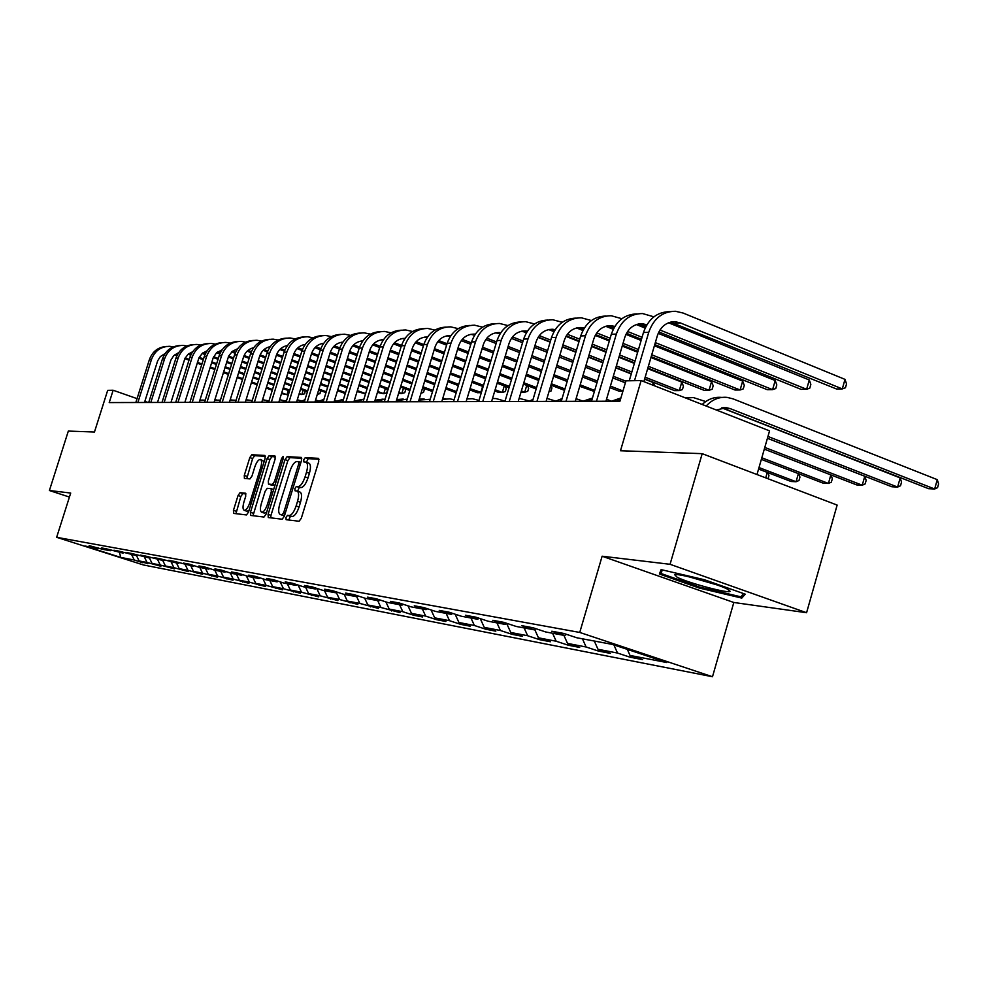 <?xml version="1.0" encoding="UTF-8"?>
<svg xmlns="http://www.w3.org/2000/svg" width="988" height="988" viewBox="0 0 988 988"><rect width="100%" height="100%" fill="white"/><g stroke="black" fill="none" stroke-linecap="round" stroke-linejoin="round"><path stroke-width="1.48" d="M285.989 517.428L286.125 519.7L299.105 521.256L301.315 518.243L318.729 461.544L318.507 458.346L305.267 457.629L303.748 459.741L303.884 461.952L305.823 462.088C307.836 463.063 308.058 466.447 306.49 472.264L305.045 476.932C302.946 482.971 300.611 486.195 298.067 486.59L296.388 486.454L294.881 488.554L295.017 490.789L296.894 490.974C298.919 491.975 299.142 495.408 297.561 501.286L296.116 505.98C294.004 512.019 291.695 515.205 289.151 515.538L287.496 515.341L285.989 517.428M297.215 491.073L299.833 491.975C301.859 492.975 302.081 496.421 300.5 502.287L299.068 506.98C296.956 513.019 294.634 516.193 292.102 516.526L290.435 516.329L288.694 520.009M319.038 459.247L308.182 458.654L306.441 462.298M306.169 462.211L308.75 463.113C310.763 464.088 310.985 467.472 309.417 473.277L307.984 477.957C305.885 483.984 303.551 487.195 300.994 487.603L299.315 487.455L297.586 491.209M240.047 492.679L238.059 495.507L233.452 510.327L233.588 513.389L246.481 514.946L248.507 512.093L265.105 458.469L264.957 455.456L251.817 454.739L249.816 457.592L244.283 475.438L244.407 478.451L249.976 478.896L251.989 476.031L254.756 467.114C256.497 462.149 258.35 459.581 260.326 459.42C261.845 460.173 261.968 462.878 260.709 467.509L249.791 502.744C248.062 507.684 246.222 510.216 244.283 510.364C242.739 509.549 242.616 506.807 243.9 502.114L245.716 496.272L245.58 493.222L240.047 492.679L242.85 493.63L240.85 496.458L235.959 513.674M670.062 564.296L602.124 556.219L733.812 602.482L806.579 612.721L670.062 564.296L702.196 453.665L620.489 450.75L641.126 380.553L625.96 380.837L619.958 401.202L109.223 402.573L113.138 390.248L107.68 390.346L94.465 432.015L68.333 431.077L49.4 490.517L69.432 497.063M602.124 556.219L579.746 632.444L56.649 537.311L70.704 493.049L49.4 490.517M268.094 514.365L268.267 517.551L282.173 519.219L284.322 516.267L301.476 460.556L301.278 457.419L287.113 456.641L285.001 459.618L268.094 514.365L270.984 515.341L270.7 517.848M263.981 517.045L250.606 515.427L250.446 512.315L267.081 458.593L269.131 455.666L274.96 455.987L275.121 459.05L268.328 480.995L268.501 484.095L272.392 484.429L274.491 481.489L281.592 458.494L283.111 456.431L283.223 458.593L266.068 514.131L263.981 517.045M702.196 453.665L837.145 505.078L806.579 612.721M579.746 632.444L712.496 676.731L143.482 564.975L56.649 537.311M143.075 562.209L147.817 563.716L139.135 560.949L147.051 562.468L160.883 566.248L152.078 563.444L160.254 565.013L174.37 568.866L165.453 566.013L173.888 567.643L188.3 571.57L179.26 568.668L187.979 570.348L202.701 574.361L193.524 571.422L202.552 573.164L217.582 577.239L208.283 574.263L217.619 576.053L232.983 580.228L223.56 577.202L233.217 579.067L248.927 583.315L239.368 580.24L249.371 582.167L265.451 586.526L255.744 583.402L266.118 585.39L282.568 589.836L272.725 586.662L283.482 588.737L300.327 593.282L290.324 590.058L301.488 592.207L318.754 596.851L308.602 593.578L320.198 595.801L337.896 600.568L327.584 597.221L339.637 599.543L357.792 604.421L347.319 601.025L359.854 603.433L378.478 608.435L367.845 604.977L380.899 607.484L400.017 612.609L389.223 609.09L402.808 611.708L413.725 615.265L422.469 616.957L411.49 613.375L425.655 616.104L436.745 619.723L445.872 621.489L434.708 617.846L449.491 620.699L460.766 624.379L470.288 626.231L458.938 622.514L474.388 625.49L485.861 629.245L495.803 631.171L484.268 627.392L500.41 630.492L512.08 634.333L522.479 636.346L510.747 632.481L527.654 635.741L539.522 639.644L550.415 641.755L538.46 637.816L556.182 641.237L568.248 645.213L579.672 647.436L567.52 643.41L586.094 646.992L598.382 651.055L610.374 653.377L597.999 649.277L617.5 653.043L630.023 657.193L642.608 659.626L630.011 655.439L666.789 662.528L612.474 644.423L576.794 637.766L563.827 633.456L551.798 631.233L564.667 635.494L566.544 634.358M142.902 562.765L134.257 560.011L120.758 557.417L84.993 546.018L97.973 548.439L89.179 545.635L102.653 549.316L110.273 550.736L101.369 547.895L106.161 548.772L122.981 553.107L113.953 550.217L118.893 551.131L136.097 555.552L126.946 552.625L132.059 553.564L149.67 558.084L140.382 555.108L145.668 556.083L163.687 560.702L154.264 557.677L159.735 558.689L178.198 563.407L168.639 560.332L174.308 561.382L193.228 566.21L183.533 563.086L189.4 564.173L199.144 567.31L208.789 569.113L198.946 565.939L205.035 567.075L214.927 570.261L224.931 572.126L214.939 568.903L221.238 570.064L231.291 573.312L241.665 575.238L231.513 571.966L238.059 573.176L248.272 576.473L259.041 578.486L248.729 575.152L255.534 576.412L265.896 579.758L277.085 581.846L266.612 578.462L273.676 579.771L284.211 583.179L295.844 585.353L285.211 581.907L292.559 583.266L303.254 586.736L315.357 588.996L304.551 585.489L312.196 586.897L323.076 590.429L335.673 592.775L324.681 589.206L332.66 590.688L343.713 594.282L356.841 596.727L345.676 593.096L353.988 594.628L365.227 598.296L378.923 600.852L367.561 597.147L376.23 598.74L387.666 602.482L401.968 605.15L390.408 601.371L399.473 603.051L411.094 606.854L426.038 609.645L414.293 605.792L423.766 607.546L435.597 611.424L451.232 614.338L439.265 610.411L449.182 612.239L461.223 616.203L477.587 619.254L465.41 615.252L475.796 617.167L488.06 621.205L505.226 624.416L492.827 620.316L503.719 622.329L516.205 626.454L534.212 629.813L521.578 625.639L533.026 627.751L545.746 631.974L564.667 635.494M136.406 555.38L139.135 560.949M144.421 557.109L147.051 562.468M110.273 550.736L111.014 550.328M149.435 558.035L152.078 563.444M157.598 559.566L160.254 565.013M122.981 553.107L123.747 552.687M162.773 560.529L165.453 566.013M171.196 562.098L173.888 567.643M136.097 555.552L136.9 555.12M176.543 563.098L179.26 568.668M185.25 564.716L187.979 570.348M149.67 558.084L150.485 557.627M190.783 565.754L193.524 571.422M199.786 567.433L202.552 573.164M163.687 560.702L164.539 560.233M205.504 568.495L208.283 574.263M214.804 570.212L217.619 576.053M178.198 563.407L179.087 562.913M220.732 571.336L223.56 577.202M230.303 572.991L233.217 579.067M193.228 566.21L194.142 565.704M236.503 574.287L239.368 580.24M246.358 575.856L249.371 582.167M208.789 569.113L209.74 568.582M252.842 577.325L255.744 583.402M262.981 578.82L266.118 585.39M224.931 572.126L225.906 571.57M269.773 580.487L272.725 586.662M280.222 581.895L283.482 588.737M241.665 575.238L242.678 574.67M287.335 583.76L290.324 590.058M298.104 585.069L301.488 592.207M259.041 578.486L260.091 577.894M305.576 587.168L308.602 593.578M316.679 588.354L320.198 595.801M277.085 581.846L278.184 581.228M324.509 590.701L327.584 597.221M336.291 592.43L339.637 599.543M295.844 585.353L296.98 584.698M344.195 594.368L347.319 601.025M356.705 596.703L359.854 603.433M315.357 588.996L316.543 588.305M364.634 598.098L367.845 604.977M377.688 600.618L380.899 607.484M335.673 592.775L336.908 592.071M385.863 601.89L389.223 609.09M399.56 604.705L402.808 611.708M356.841 596.727L358.138 595.986M407.995 605.829L411.49 613.375M422.358 608.954L425.655 616.104M378.923 600.852L380.269 600.062M431.052 609.929L434.708 617.846M446.144 613.387L449.491 620.699M401.968 605.15L403.376 604.323M455.135 614.203L458.938 622.514M470.98 618.019L474.388 625.49M426.038 609.645L427.52 608.769M480.279 618.649L484.268 627.392M496.952 622.872L500.41 630.492M451.232 614.338L452.763 613.425M506.683 623.527L510.747 632.481M524.122 627.936L527.654 635.741M477.587 619.254L479.205 618.29M534.718 629.517L538.46 637.816M552.588 633.246L556.182 641.237M505.226 624.416L506.918 623.391M563.913 635.358L567.52 643.41M582.451 638.816L586.094 646.992M534.212 629.813L535.99 628.739M594.319 641.039L597.999 649.277M613.894 644.892L617.5 653.043M627.331 649.375L630.011 655.439M756.993 474.536L769.566 430.867L641.126 380.553M733.812 602.482L712.496 676.731M148.027 402.474L144.853 401.363M137.06 398.633L113.138 390.248M119.474 552.453L120.758 557.417M131.663 554.725L134.257 560.011M97.973 548.439L98.689 548.044M630.48 655.6L630.023 657.193M598.827 649.561L598.382 651.055M568.668 643.793L568.248 645.213M539.917 638.297L539.522 639.644M512.463 633.049L512.08 634.333M486.22 628.035L485.861 629.245M461.112 623.23L460.766 624.379M437.079 618.624L436.745 619.723M414.034 614.215L413.725 615.265M391.94 609.979L391.631 610.979M370.71 605.903L370.426 606.867M350.32 602.001L350.048 602.915M330.708 598.234L330.449 599.123M311.838 594.615L311.578 595.468M293.671 591.133L293.424 591.948M276.146 587.774L275.911 588.552M259.264 584.526L259.029 585.279M242.962 581.401L242.739 582.117M227.215 578.375L227.005 579.067M212 575.448L211.803 576.128M197.304 572.632L197.106 573.275M183.076 569.891L182.891 570.521M661.108 569.619L659.404 574.016L699.282 588.045L741.79 598.086L745.248 594.183L704.432 579.734L661.108 569.619M742.828 594.492L741.79 598.086M743.606 593.603L740.802 596.801L699.59 587.082L699.282 588.045M301.785 458.296L289.978 457.654L287.866 460.618L270.984 515.341M282.198 514.736L283.704 512.661L298.734 463.854L298.598 461.655L296.808 461.544C294.288 462.001 292.003 465.2 289.941 471.115L279.728 504.263C278.147 510.08 278.357 513.501 280.345 514.513L284.556 515.526M282.852 515.328L280.481 514.538M284.519 515.65L283.395 515.514M275.43 456.851L271.959 456.654L269.909 459.568L253.002 515.724M271.218 485.009L274.948 485.38M261.277 503.806C259.98 508.585 260.128 511.389 261.721 512.216C263.734 512.08 265.624 509.499 267.39 504.46L271.305 491.789L271.144 488.665L267.242 488.319L265.167 491.234L261.277 503.806M264.364 513.105L266.686 512.179M246.024 493.938L242.85 493.63M246.889 511.241L249.025 510.413M264.154 461.532L260.573 459.494M265.414 456.295L254.608 455.703L252.607 458.568L246.765 478.637M716.325 410.008L726.378 407.661L730.206 408.624L934.66 489.011L937.279 479.649L733.047 398.856L727.094 397.386C719.091 396.694 712.126 399.584 706.173 406.031M721.919 407.809L928.609 488.69L934.66 489.011L937.55 487.652L938.6 483.922L937.279 479.649M721.981 397.411L721.573 397.411C714.349 396.756 707.89 399.115 702.196 404.475M670.617 322.125L836.466 388.976L842.295 388.914L845.012 379.38L683.091 313.035L675.471 311.282C662.59 311.393 653.686 318.395 648.758 332.264L634.518 380.676M669.815 311.64C657.094 311.887 648.301 318.865 643.46 332.548L629.257 380.775M643.855 381.627L657.353 335.722C660.651 326.423 666.616 321.767 675.261 321.73L680.213 322.878L842.295 388.914L845.456 387.753L846.543 383.949L845.012 379.38M677.188 577.288C688.587 583.081 729.428 593.936 730.12 591.33L727.267 589.046C716.992 583.686 678.435 573.164 674.594 574.646L677.188 577.288M689.081 576.831L716.386 584.723M699.59 587.082L660.947 573.472L662.355 569.903M662.009 569.829L660.947 573.472M767.429 438.264L891.831 486.763L897.61 487.072L900.192 477.92L721.722 407.846M767.96 436.461L897.61 487.072L900.525 485.75L901.55 482.095L900.192 477.92M705.728 401.56L693.341 397.559L685.758 398.041M688.315 397.584L684.375 397.497M764.304 449.132L856.72 484.923L862.24 485.207L864.772 476.265L767.417 438.314M764.798 447.441L862.24 485.207L865.155 483.922L866.167 480.353L864.772 476.265M653.895 316.827L642.583 313.567C629.924 313.678 621.18 320.507 616.351 334.043L596.468 401.264M637.099 313.9C624.638 314.184 616.03 320.989 611.3 334.315L591.491 401.276M605.94 401.239L624.787 337.414C628.022 328.337 633.876 323.792 642.373 323.755L646.893 324.743M637.89 324.126L645.806 326.682M658.835 331.943L801.058 389.346L806.628 389.284L809.296 379.985L668.543 322.78M659.947 330.004L806.628 389.284L809.79 388.148L810.852 384.431L809.296 379.985M621.872 318.716L611.251 315.74C598.814 315.851 590.219 322.52 585.489 335.735L566.001 401.338M605.94 316.049C593.726 316.37 585.304 323.014 580.685 335.994L561.258 401.35M575.3 401.313L593.776 339.02C596.95 330.165 602.705 325.719 611.053 325.682L614.845 326.411M606.718 326.028L613.795 328.214M626.466 333.289L641.471 339.304M654.735 344.614L767.281 389.692L772.591 389.643L775.21 380.553L658.193 333.351M627.565 331.486L642.064 337.291M655.328 342.614L772.591 389.643L775.765 388.531L776.803 384.9L775.21 380.553M645.127 328.09L636.371 324.558M761.353 459.383L823.14 483.157L828.426 483.441L830.846 474.907M761.822 457.777L828.426 483.441L831.34 482.181L832.341 478.686L831.007 474.969M620.921 397.929L611.535 401.214L606.509 399.288M620.575 399.115L616.277 401.202M758.574 469.065L791.005 481.477L796.069 481.736L798.39 473.635M759.006 467.559L796.069 481.736L798.983 480.514L799.959 477.105L798.724 473.771M592.454 398.028L582.673 401.301M592.158 398.991L587.218 401.289M767.812 472.597L768.96 475.574L768.047 478.748M582.932 401.14L576.078 398.695M562.086 398.572L555.095 401.375M561.604 400.189L559.43 401.363M765.725 477.871L767.293 472.4M591.367 320.532L581.376 317.803C569.15 317.926 560.715 324.435 556.083 337.34L536.953 401.424M576.226 318.099C564.259 318.457 556.009 324.953 551.489 337.6L532.433 401.437M546.092 401.4L564.222 340.551C567.334 331.906 572.991 327.559 581.179 327.522L584.303 328.053M577.004 327.843L583.315 329.708M595.653 334.611L609.584 340.144M622.465 345.269L637.902 351.407M651.191 356.693L735.023 390.025L740.098 389.976L742.667 381.096L654.402 345.763M596.727 332.907L610.139 338.242M623.02 343.367L638.458 349.517M651.747 354.803L740.098 389.976L743.26 388.889L744.285 385.345L742.667 381.096M641.138 340.452L625.935 334.364M613.252 329.288L605.743 326.287M562.283 322.273L552.86 319.779C540.844 319.902 532.557 326.275 528.012 338.884L509.252 401.499M547.858 320.063C536.126 320.445 528.049 326.793 523.628 339.119L504.917 401.511M518.218 401.474L536.015 342.009C539.065 333.561 544.623 329.313 552.675 329.276L555.17 329.646M548.624 329.584L554.243 331.141M566.26 335.883L579.203 340.996M591.726 345.948L606.175 351.654M619.081 356.742L634.531 362.855M647.832 368.104L704.172 390.346L709.026 390.297L711.558 381.615L650.944 357.52M567.334 334.277L579.734 339.18M592.257 344.133L606.706 349.851M619.612 354.951L635.062 361.065M648.363 366.313L709.026 390.297L712.175 389.235L713.188 385.765L711.558 381.615M637.655 352.234L622.218 346.096M609.337 340.984L595.233 335.377M582.908 330.474L576.56 327.954M534.508 323.965L525.616 321.668C513.797 321.792 505.658 328.016 501.188 340.354L482.774 401.56M520.762 321.94C509.252 322.335 501.324 328.547 497.001 340.576L478.649 401.573M491.592 401.548L509.055 343.404C512.056 335.142 517.514 330.992 525.431 330.955L527.333 331.19M521.516 331.239L526.493 332.536M538.213 337.13L550.217 341.836M562.407 346.627L575.942 351.938M588.49 356.853L602.952 362.534M615.87 367.598L631.344 373.674M644.658 378.898L674.643 390.655L679.299 390.606L681.782 382.109L647.671 368.635M539.275 335.611L550.736 340.119M562.925 344.911L576.461 350.221M588.996 355.149L603.458 360.83M616.376 365.893L631.851 371.97M645.152 377.206L679.299 390.606L682.436 389.568L683.437 386.172L681.782 382.109M634.382 363.386L618.92 357.286M606.014 352.197L591.565 346.492M579.03 341.539L565.976 336.389M553.959 331.647L548.772 329.597M507.956 325.583L499.545 323.471C487.936 323.595 479.933 329.696 475.537 341.762L457.469 401.634M494.84 323.731C483.54 324.15 475.771 330.227 471.535 341.971L453.517 401.647M466.138 401.61L483.28 344.75C486.22 336.661 491.592 332.598 499.385 332.561L500.731 332.697M495.581 332.82L499.977 333.87M511.414 338.341L522.553 342.675M534.422 347.307L547.117 352.259L534.409 347.356M572.855 362.349L559.307 357.063L572.867 362.3M585.427 367.19L599.901 372.834M625.367 382.825L612.819 377.935L625.392 382.776M512.463 336.908L523.047 341.045M534.916 345.676L547.599 350.616M559.801 355.384L573.349 360.669M585.896 365.572L600.383 371.229M613.313 376.267L625.861 381.17M652.537 385.024L653.266 382.578L644.584 379.17M631.27 373.958L615.783 367.882M602.865 362.818L588.403 357.137M575.856 352.222L562.333 346.911M550.143 342.132L538.052 337.39M526.345 332.795L522.813 331.412M654.624 385.839L653.266 382.578M482.552 327.139L474.598 325.2C463.174 325.336 455.307 331.301 450.997 343.108L433.238 401.696M470.016 325.447C458.926 325.879 451.306 331.845 447.156 343.318L429.459 401.708M441.772 401.671L458.605 346.022C461.495 338.118 466.768 334.142 474.438 334.092L475.265 334.166M470.745 334.352L474.611 335.179M485.787 339.502L496.124 343.515M507.684 347.998L519.577 352.605M531.458 357.211L544.166 362.139M556.38 366.869L569.94 372.13M582.512 376.996L597.011 382.615M609.954 387.642L619.241 391.236L622.909 391.199M486.812 338.155L496.594 341.947M508.153 346.43L520.046 351.049M531.927 355.655L544.623 360.583M556.837 365.325L570.397 370.586M582.969 375.465L597.468 381.084M610.399 386.11L622.971 390.976M599.889 372.884L585.402 367.24M522.541 342.725L511.389 338.378M499.953 333.919L498.57 333.376M458.222 328.646L450.689 326.855C439.45 326.991 431.707 332.833 427.471 344.392L410.032 401.758M446.218 327.09C435.338 327.547 427.866 333.376 423.79 344.59L406.401 401.77M418.418 401.746L434.955 347.257C437.795 339.502 442.995 335.611 450.528 335.562L450.886 335.587M446.959 335.809L450.306 336.451M461.248 340.65L470.819 344.33M482.095 348.678L493.271 352.988M504.843 357.446L516.761 362.04M528.642 366.622L541.362 371.525M553.589 376.23L567.161 381.467M579.746 386.32L594.381 391.495M462.261 339.366L471.276 342.848M482.539 347.196L493.716 351.506M505.288 355.964L517.193 360.558M529.086 365.14L541.795 370.055M554.021 374.761L567.606 379.997M580.178 384.851L594.69 390.458M434.905 330.091L427.755 328.448C416.689 328.584 409.081 334.302 404.919 345.627L387.778 401.82M423.407 328.671C412.712 329.14 405.376 334.858 401.387 345.825L384.295 401.832M396.027 401.795L412.28 348.431C415.059 340.885 420.122 337.069 427.495 336.97L424.235 337.18M424.124 337.204L427.001 337.698M437.733 341.749L446.601 345.145M457.592 349.369L468.09 353.383M479.378 357.718L490.554 362.003M502.139 366.437L514.069 371.006M525.974 375.576L538.695 380.454M550.934 385.147L564.519 390.359M438.721 340.539L447.033 343.725M458.024 347.937L468.522 351.963M479.798 356.298L490.987 360.583M502.559 365.029L514.489 369.598M526.394 374.168L539.115 379.046M551.353 383.752L564.938 388.963M412.527 331.486L405.735 329.967C394.842 330.103 387.358 335.722 383.27 346.813L366.425 401.881M401.499 330.19C391.001 330.671 383.789 336.266 379.874 346.998L363.078 401.894M374.538 401.857L390.519 349.554C393.15 342.342 397.991 338.6 405.055 338.304M402.215 338.551L404.635 338.921M415.17 342.824L423.383 345.948M434.115 350.048L443.97 353.803M454.986 358.002L465.484 362.003M476.784 366.313L487.973 370.586M499.57 375.008L511.5 379.553M523.418 384.097L536.151 388.963M416.158 341.663L423.79 344.59L427.471 344.392M434.522 348.678L444.39 352.444M455.394 356.643L465.891 360.657M477.192 364.967L488.381 369.24M499.977 373.662L511.908 378.219M523.813 382.764L536.558 387.617M550.822 385.518L551.946 387.963L551.032 391.038L548.995 391.668M391.05 332.833L384.579 331.437C373.859 331.573 366.499 337.081 362.473 347.949L345.911 401.931M380.454 331.647C370.13 332.129 363.053 337.637 359.212 348.134L342.688 401.943M353.889 401.918L369.611 350.641C372.106 343.738 376.737 340.07 383.505 339.613M383.443 339.687L381.183 339.835L383.159 340.107M393.52 343.861L401.103 346.739M411.588 350.715L420.863 354.235M431.608 358.311L441.475 362.053M452.492 366.239L463.002 370.228M474.302 374.514L485.503 378.762M497.112 383.171L509.055 387.704M520.985 392.236L524.702 392.224L526.752 385.369M394.484 342.762L401.511 345.43M411.984 349.406L421.259 352.938M432.003 357.014L441.871 360.756M452.887 364.943L463.397 368.932M474.697 373.229L485.898 377.478M497.495 381.887L509.45 386.432M521.368 390.952L524.702 392.224L527.753 391.297L528.654 388.284L527.394 385.616M370.401 334.129L364.239 332.845C353.692 332.981 346.43 338.378 342.478 349.048L326.188 401.993M360.212 333.042C350.061 333.549 343.108 338.933 339.341 349.221L323.101 401.993M334.055 401.968L349.505 351.679C351.889 345.084 356.31 341.478 362.794 340.872M362.72 340.971L360.916 341.082L362.51 341.268M372.711 344.861L379.713 347.517M389.964 351.382L398.683 354.68M409.168 358.644L418.455 362.139M429.212 366.202L439.08 369.932M450.108 374.106L460.63 378.071M471.943 382.344L483.157 386.58M494.778 390.964L498.804 392.495L502.312 392.458L504.275 385.888M373.662 343.824L380.108 346.269M390.346 350.135L399.066 353.432M409.551 357.397L418.838 360.904M429.582 364.967L439.462 368.697M450.479 372.859L461.001 376.836M472.313 381.121L483.527 385.357M495.136 389.741L502.312 392.458L505.35 391.544L506.226 388.593L505.078 386.197M350.53 335.389L344.664 334.203C334.277 334.339 327.127 339.637 323.237 350.098L307.219 402.042M340.736 334.389C330.758 334.895 323.916 340.193 320.223 350.271L304.242 402.042M314.962 402.017L330.165 352.691C332.425 346.368 336.661 342.836 342.873 342.095M341.428 342.268L342.651 342.391M352.704 345.849L359.163 348.282M369.179 352.037L377.391 355.124M387.642 358.977L396.373 362.263M406.871 366.215L416.158 369.697M426.915 373.748L436.807 377.465M447.836 381.615L458.37 385.579M469.683 389.828L477.352 392.718L480.736 392.681L482.638 386.382M353.642 344.861L359.558 347.084M369.549 350.839L377.749 353.926M388 357.792L396.731 361.065M407.229 365.017L416.516 368.512M427.273 372.562L437.165 376.28M448.194 380.429L458.728 384.394M470.041 388.655L481.378 392.483M331.412 336.612L325.818 335.512C315.58 335.648 308.552 340.848 304.712 351.123L288.953 402.091M321.977 335.685C312.171 336.204 305.44 341.403 301.809 351.283L286.088 402.091M296.573 402.067L311.541 353.655C313.69 347.591 317.741 344.145 323.694 343.281M322.656 343.429L323.533 343.503M333.45 346.8L339.403 349.023M349.196 352.691L356.927 355.581M366.943 359.336L375.156 362.411M385.419 366.252L394.15 369.524M404.66 373.452L413.96 376.934M424.729 380.96L434.621 384.665M445.662 388.803L456.197 392.742M334.376 345.849L339.798 347.887M349.542 351.543L357.273 354.433M367.289 358.187L375.514 361.262M385.765 365.103L394.508 368.376M405.006 372.315L414.305 375.798M425.075 379.824L434.967 383.529M446.008 387.666L456.542 391.619M312.998 337.785L307.663 336.772C297.573 336.896 290.645 342.009 286.866 352.099L271.354 402.141M303.909 336.945C294.251 337.464 287.644 342.564 284.075 352.247L268.6 402.141M278.863 402.116L293.597 354.581C295.647 348.776 299.525 345.392 305.218 344.442M314.913 347.727L320.384 349.764M329.967 353.334L337.241 356.038M347.035 359.694L354.778 362.584M364.807 366.313L373.019 369.389M383.295 373.205L392.038 376.465M402.548 380.392L411.848 383.863M422.629 387.876L432.534 391.569M315.814 346.825L320.779 348.665M330.313 352.222L337.575 354.939M347.381 358.595L355.112 361.485M365.14 365.214L373.365 368.289M383.628 372.118L392.372 375.378M402.882 379.293L412.181 382.764M422.963 386.79L432.855 390.482M295.239 338.921L290.151 337.982C280.209 338.118 273.38 343.132 269.662 353.037L254.398 402.178M286.483 338.143C276.986 338.674 270.477 343.688 266.97 353.185L251.73 402.19M261.795 402.165L276.294 355.482C278.258 349.913 281.951 346.615 287.397 345.565M297.055 348.616L302.069 350.481M311.442 353.963L318.297 356.507M327.88 360.064L335.167 362.769M344.973 366.412L352.716 369.29M362.757 373.007L370.982 376.07M381.257 379.886L390.001 383.134M400.523 387.037L409.835 390.495M297.931 347.764L302.464 349.443M311.788 352.901L318.618 355.445M328.214 359.002L335.5 361.707M345.306 365.35L353.037 368.228M363.078 371.957L371.303 375.02M381.578 378.836L390.322 382.084M400.844 385.987L410.156 389.445M423.556 388.222L424.321 389.704L423.494 392.458L421.024 393.162M278.122 340.033L273.244 339.156C263.45 339.279 256.732 344.219 253.064 353.951L238.034 402.227M269.662 339.316C260.313 339.847 253.916 344.775 250.458 354.087L235.465 402.24M245.32 402.202L259.597 356.347C261.474 351.012 265.006 347.776 270.218 346.652M279.826 349.493L284.421 351.197M293.597 354.581L300.043 356.977M309.442 360.447L316.296 362.979M325.892 366.536L333.178 369.228M342.997 372.859L350.74 375.724M360.781 379.429L369.018 382.48M379.293 386.283L388.049 389.519M398.584 393.409L401.832 393.496L403.475 388.136M280.691 348.665L284.816 350.197M293.942 353.568L300.364 355.952M309.75 359.422L316.617 361.966M326.213 365.511L333.499 368.215M343.305 371.846L351.049 374.711M361.089 378.416L369.327 381.467M379.602 385.271L388.358 388.506M398.893 392.409L401.832 393.496L404.771 392.668L405.599 389.964L404.907 388.667M261.585 341.095L256.929 340.28C247.284 340.415 240.652 345.269 237.046 354.828L222.226 402.264M253.422 340.44C244.221 340.971 237.923 345.812 234.527 354.964L219.756 402.277M229.426 402.252L243.48 357.174C245.271 352.061 248.655 348.912 253.632 347.714M263.203 350.332L267.415 351.889M276.381 355.198L282.457 357.434M291.658 360.83L298.117 363.201M307.515 366.671L314.382 369.191M323.978 372.735L331.276 375.415M341.095 379.034L348.85 381.899M358.891 385.592L367.128 388.63M377.416 392.421L383.776 393.693L385.345 388.519M264.055 349.554L267.797 350.938M276.739 354.223L282.766 356.446M291.966 359.842L298.425 362.226M307.824 365.684L314.678 368.215M324.286 371.76L331.573 374.44M341.391 378.071L349.147 380.923M359.187 384.628L367.425 387.666M377.712 391.458L383.776 393.693L386.679 392.866L387.494 390.211L386.888 389.087M245.629 342.132L241.171 341.379C231.649 341.502 225.116 346.269 221.571 355.68L206.974 402.314M237.738 341.527C228.673 342.058 222.473 346.825 219.138 355.804L204.578 402.314M214.063 402.289L228.66 356.075L232.365 351.32L237.626 348.739M247.148 351.16L250.989 352.58M259.782 355.804L265.5 357.903M274.516 361.213L280.604 363.448M289.805 366.82L296.264 369.191M305.663 372.649L312.541 375.168M322.15 378.7L329.449 381.38M339.267 384.987L347.023 387.827M357.076 391.52L365.523 393.879M247.988 350.407L251.372 351.654M260.14 354.877L265.797 356.952M274.8 360.262L280.888 362.497M290.089 365.881L296.561 368.252M305.959 371.698L312.826 374.23M322.434 377.762L329.733 380.442M339.563 384.048L347.307 386.888M357.372 390.581L365.609 393.619M230.192 343.132L225.931 342.428C216.545 342.564 210.111 347.245 206.603 356.495L192.228 402.351M222.572 342.577C213.643 343.12 207.542 347.801 204.257 356.619L189.906 402.351M199.218 402.326L213.186 357.829L216.397 352.975L222.139 349.752M231.637 351.963L235.144 353.247M243.752 356.396L249.137 358.36M257.967 361.596L263.697 363.695M272.713 366.993L278.814 369.216M288.014 372.587L294.486 374.958M303.896 378.392L310.763 380.911M320.384 384.431L327.683 387.098M337.513 390.692L345.269 393.533M232.464 351.246L235.527 352.358M244.11 355.507L249.421 357.446M258.251 360.682L263.981 362.781M272.997 366.079L279.085 368.314M288.298 371.673L294.77 374.044M304.168 377.49L311.047 380.01M320.655 383.529L327.954 386.197M337.797 389.791L345.553 392.631M215.273 344.108L211.197 343.454C201.935 343.577 195.587 348.196 192.141 357.286L177.964 402.388M207.9 343.589C199.107 344.133 193.092 348.739 189.857 357.409L175.728 402.4M184.855 402.375L198.996 357.755L202.367 353.296L207.184 350.728M216.644 352.741L219.83 353.902M228.265 356.977L233.329 358.817M241.986 361.979L247.395 363.954M256.225 367.178L261.968 369.265M270.984 372.55L277.085 374.773M286.298 378.132L292.769 380.504M302.18 383.924L309.059 386.432M318.679 389.939L325.991 392.606M217.459 352.049L220.213 353.049M228.636 356.125L233.6 357.94M242.258 361.102L247.667 363.065M256.497 366.289L262.24 368.388M271.255 371.673L277.356 373.896M286.569 377.255L293.041 379.627M302.452 383.06L309.33 385.567M318.951 389.074L326.25 391.742M555.602 401.066L546.981 398.399M533.038 399.399L528.691 401.437M529.42 401.017L519.157 398.349M505.214 400.523L503.398 401.511M504.349 400.967L496.075 398.584L492.506 398.522M478.982 400.449L472.449 398.707L466.954 398.88M468.398 398.695L467.04 398.621M445.81 398.806L442.636 398.794M454.085 399.757L449.762 398.831L442.451 399.411M424.111 398.917L419.208 399.127M430.188 399.3L418.912 400.091M403.228 399.029L396.694 399.609M407.229 399.078L396.287 400.943M383.134 399.127L375.032 400.226M385.147 399.053L374.662 401.857M363.769 399.226L354.186 400.967M363.893 399.214L355.396 401.906M343.515 399.276L334.08 401.869M343.429 399.535L336.822 401.955M336.093 400.856L334.562 400.313M323.879 399.461L316.086 402.017M323.706 400.004L318.902 402.005M318.395 400.869L315.592 399.967M304.934 399.794L298.895 402.067M304.687 400.609L301.612 402.054M301.315 400.869L297.289 399.769M286.656 400.251L282.296 402.104M286.31 401.363L284.915 402.104M284.803 400.881L279.616 399.683M268.995 400.844L266.241 402.153M268.847 400.893L262.561 399.708M251.928 401.56L250.73 402.19M252.249 400.523L246.061 399.819M231.167 399.905L230.167 399.881M236.083 400.251L230.118 400.017M216.94 399.979L214.779 399.992M220.435 400.091L214.692 400.288M200.848 345.059L196.945 344.442C187.806 344.565 181.533 349.11 178.136 358.051L164.169 402.425M193.71 344.577C185.04 345.121 179.124 349.653 175.938 358.175L162.007 402.437M170.973 402.412L184.892 358.545L188.103 354.235L192.697 351.679M202.145 353.494L205.022 354.544M213.309 357.557L218.052 359.274M226.536 362.361L231.637 364.214M240.306 367.363L245.716 369.327M254.558 372.55L260.301 374.637M269.329 377.91L275.417 380.133M284.643 383.48L291.114 385.839M300.537 389.26L307.416 391.754M202.948 352.839L205.405 353.729M213.68 356.742L218.311 358.422M226.808 361.509L231.908 363.362M240.566 366.511L245.975 368.487M254.818 371.698L260.56 373.785M269.588 377.07L275.689 379.281M284.902 382.64L291.374 384.999M300.797 388.42L307.676 390.915M320.495 390.606L320.013 393.607L317.321 394.348M186.868 345.973L183.126 345.392C174.123 345.528 167.935 349.999 164.588 358.805L150.818 402.462M179.964 345.528C171.418 346.072 165.589 350.542 162.452 358.916L148.719 402.462M157.524 402.449L170.887 360.126L173.678 355.742L178.68 352.605M188.103 354.235L190.709 355.174M198.835 358.125L203.281 359.731M211.617 362.757L216.421 364.486M224.918 367.573L230.019 369.413M238.688 372.562L244.098 374.514M252.94 377.725L258.695 379.812M267.723 383.072L273.824 385.295M283.05 388.63L289.521 390.976M298.944 394.397L301.846 394.545L303.18 390.223M188.893 353.593L191.079 354.396M199.206 357.335L203.54 358.903M211.877 361.929L216.668 363.67M225.178 366.746L230.266 368.598M238.935 371.735L244.357 373.699M253.2 376.91L258.942 378.984M267.97 382.257L274.071 384.48M283.297 387.815L289.78 390.161M299.203 393.582L301.846 394.545L304.65 393.78L305.181 390.939M203.158 400.054L199.897 400.177M205.294 400.041L199.749 400.634M173.345 346.862L169.751 346.319C160.859 346.455 154.758 350.851 151.46 359.521L137.875 402.499M166.651 346.455C158.228 346.998 152.473 351.395 149.386 359.632L135.838 402.499M144.495 402.474L157.66 360.842L160.328 356.606L165.107 353.506M174.518 354.951L176.852 355.791M184.83 358.681L188.992 360.175M197.18 363.139L201.7 364.77M210.036 367.783L214.841 369.512M223.35 372.587L228.45 374.427M237.12 377.564L242.542 379.516M251.384 382.714L257.139 384.789M266.18 388.062L272.28 390.26M281.506 393.595L286.952 394.694L288.249 390.519M175.296 354.346L177.223 355.038M185.201 357.928L189.239 359.385M197.427 362.337L201.947 363.979M210.283 366.993L215.088 368.722M223.597 371.797L228.697 373.637M237.367 376.774L242.789 378.725M251.631 381.924L257.386 384.011M266.414 387.271L272.527 389.482M281.753 392.816L286.952 394.694L288.508 394.274M292.102 516.526L289.151 515.538M299.068 506.98L296.116 505.98M300.5 502.287L297.561 501.286M299.315 487.455L296.388 486.454M300.994 487.603L298.067 486.59M307.984 477.957L305.045 476.932M309.417 473.277L306.49 472.264M308.182 458.654L305.267 457.629M290.435 516.329L287.496 515.341M287.866 460.618L285.001 459.618M289.978 457.654L287.113 456.641M285.273 513.192L283.704 512.661M300.303 464.397L298.734 463.854M300.895 462.458L298.709 461.705L300.895 462.458M253.299 513.266L250.446 512.315M269.909 459.568L267.081 458.593M271.959 456.654L269.131 455.666M271.404 485.083L268.551 484.095M274.973 485.306L272.392 484.429M275.998 482.008L274.491 481.489M283.087 459.025L281.592 458.494M268.909 504.967L267.39 504.46M272.812 492.308L271.305 491.789M271.231 488.702L273.676 489.529L271.268 488.727M251.248 503.238L249.791 502.744M262.153 468.003L260.709 467.509M247.074 476.401L244.283 475.438M252.607 458.568L249.816 457.592M254.608 455.703L251.817 454.739M236.256 511.265L233.452 510.327M240.85 496.458L238.059 495.507M730.206 408.624L724.686 408.612M648.758 332.264L643.46 332.548M680.213 322.878L674.816 323.212M616.351 334.043L611.3 334.315M646.794 324.904L642.101 325.188M585.489 335.735L580.685 335.994M614.573 326.843L610.93 327.065M556.083 337.34L551.489 337.6M583.896 328.708L581.203 328.868M528.012 338.884L523.628 339.119M554.639 330.474L552.835 330.585M501.188 340.354L497.001 340.576M526.715 332.166L525.715 332.227M475.537 341.762L471.535 341.971M450.997 343.108L447.156 343.318M404.919 345.627L401.387 345.825M383.27 346.813L379.874 346.998M362.473 347.949L359.212 348.134M342.478 349.048L339.341 349.221M323.237 350.098L320.223 350.271M304.712 351.123L301.809 351.283M286.866 352.099L284.075 352.247M269.662 353.037L266.97 353.185M253.064 353.951L250.458 354.087M237.046 354.828L234.527 354.964M221.571 355.68L219.138 355.804M206.603 356.495L204.257 356.619M192.141 357.286L189.857 357.409M178.136 358.051L175.938 358.175M164.588 358.805L162.452 358.916M151.46 359.521L149.386 359.632M283.26 515.501L280.345 514.513M271.354 485.071L268.501 484.095M264.599 513.18L261.721 512.216M247.111 511.302L244.283 510.364M726.378 407.661L722.994 407.649M675.261 321.73L671.346 321.977M728.576 589.737L730.12 591.33M642.373 323.755L638.52 323.99M611.053 325.682L607.262 325.916M581.179 327.522L577.461 327.757M552.675 329.276L549.019 329.498M525.431 330.955L521.849 331.178M499.385 332.561L495.853 332.771M474.438 334.092L470.967 334.302M450.528 335.562L447.107 335.772M405.018 338.365L402.277 338.538M342.799 342.194L341.465 342.28M323.619 343.367L322.743 343.429"/></g></svg>
